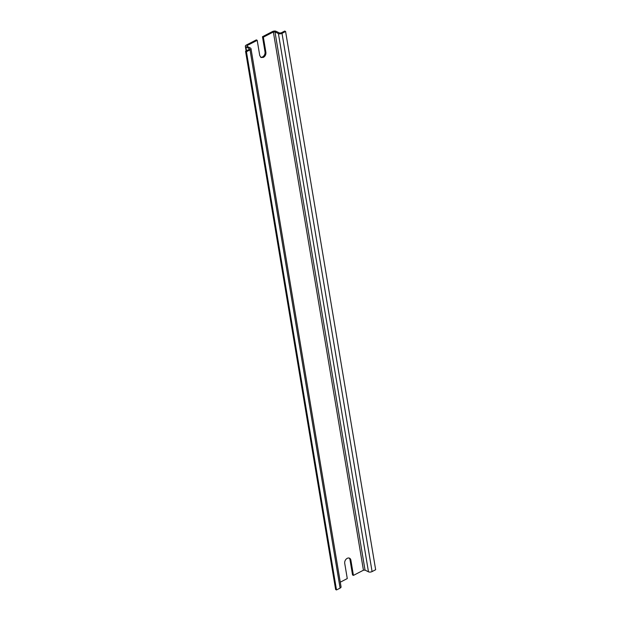 <?xml version="1.0" encoding="UTF-8"?>
<svg xmlns="http://www.w3.org/2000/svg" width="621" height="621" viewBox="0 0 621 621"><rect width="100%" height="100%" fill="white"/><g stroke="black" fill="none" stroke-linecap="round" stroke-linejoin="round"><path stroke-width="0.93" d="M257.203 40.334L256.326 39.891L246.312 45.061A2.593 1.25 170.5 0 0 245.342 46.28A2.593 1.25 170.5 0 0 245.885 46.893L249.324 48.609L249.137 49.424L245.559 51.271L246.436 51.714L250.015 49.866A2.593 1.25 -9.5 0 0 250.985 48.648A2.593 1.25 -9.5 0 0 250.442 48.034L247.003 46.319L247.189 45.504L257.203 40.334L259.749 55.556L261.061 57.512L263.397 57.388C265.237 56.224 266.067 54.555 265.904 52.381L263.358 37.151L273.364 31.982L363.44 570.218L353.427 575.395L350.881 560.165A3.959 2.888 116.5 0 0 349.569 558.209A3.959 2.888 116.5 0 0 347.232 558.333A3.959 2.888 116.5 0 0 344.725 563.34L347.271 578.57L340.269 582.188M260.649 57.241A3.959 2.888 116.5 0 0 262.52 56.946A3.959 2.888 116.5 0 0 265.02 51.939L262.473 36.717L272.487 31.547A2.593 1.25 -9.5 0 1 276.089 31.298L279.528 33.006L281.127 32.897L284.705 31.05L285.59 31.492L375.658 569.729L372.08 571.576A2.593 1.25 -9.5 0 1 368.478 571.825L365.039 570.109L363.44 570.218M353.427 575.395L352.542 574.953L349.996 559.723A3.959 2.888 116.5 0 0 349.103 558.046M263.358 37.151L262.473 36.717M273.364 31.982L274.971 31.873L278.41 33.588A2.593 1.25 -9.5 0 0 282.012 33.34L285.59 31.492M245.559 51.271L335.627 589.508L336.504 589.95L340.091 588.103A2.593 1.25 -9.5 0 0 341.053 586.884L250.985 48.648M249.425 49.214L249.324 48.609L249.137 49.424M247.003 46.319L247.189 45.504L247.36 46.497M246.436 51.714L336.504 589.95M349.996 559.723L350.881 560.165M265.02 51.939L265.904 52.381M245.885 46.893L246.529 50.767M274.971 31.873L365.039 570.109M278.41 33.588L368.478 571.825M282.012 33.34L372.08 571.576M250.015 49.866L340.091 588.103M245.342 46.28L246.126 50.976"/></g></svg>
